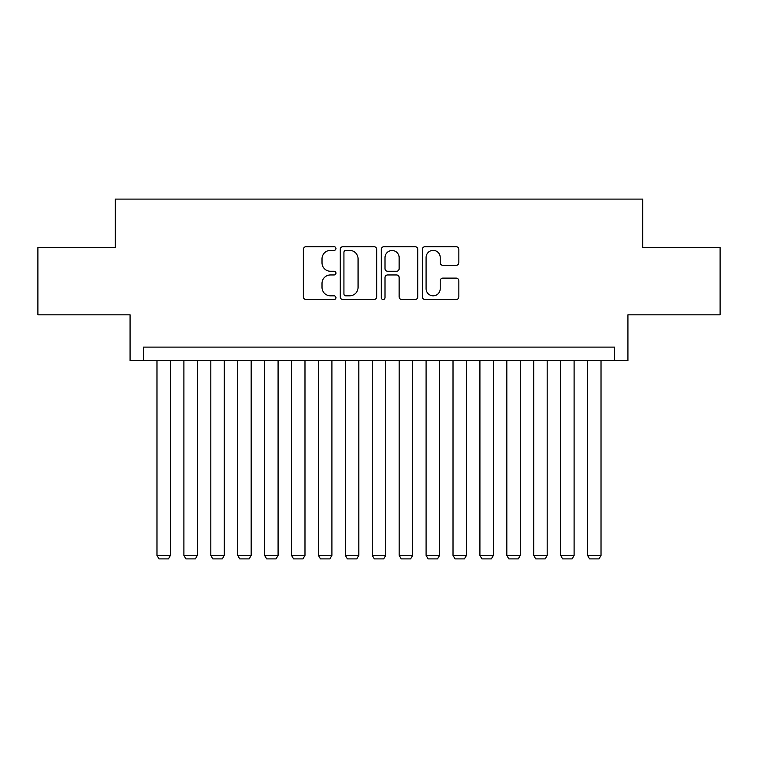 <?xml version="1.0" encoding="UTF-8"?>
<svg xmlns="http://www.w3.org/2000/svg" width="758" height="758" viewBox="0 0 758 758"><rect width="100%" height="100%" fill="white"/><g stroke="black" fill="none" stroke-linecap="round" stroke-linejoin="round"><path stroke-width="1.14" d="M335.946 248.539A1.848 1.848 0 0 0 334.098 246.691L306.024 246.691A2.644 2.644 0 0 0 303.389 249.335L303.389 296.88A2.644 2.644 0 0 0 306.024 299.524L334.098 299.524A1.848 1.848 0 0 0 335.946 297.667A1.848 1.848 0 0 0 334.098 295.819L330.46 295.819A8.452 8.452 0 0 1 322.008 287.367L322.008 283.407A8.452 8.452 0 0 1 330.46 274.955L334.098 274.955A1.848 1.848 0 0 0 335.946 273.107A1.848 1.848 0 0 0 334.098 271.26L330.46 271.26A8.452 8.452 0 0 1 322.008 262.799L322.008 258.838A8.452 8.452 0 0 1 330.46 250.386L334.098 250.386A1.848 1.848 0 0 0 335.946 248.539M456.202 265.309A2.644 2.644 0 0 0 458.836 262.666L458.836 249.335A2.644 2.644 0 0 0 456.202 246.691L425.03 246.691A2.644 2.644 0 0 0 422.386 249.335L422.386 296.88A2.644 2.644 0 0 0 425.03 299.524L456.202 299.524A2.644 2.644 0 0 0 458.836 296.88L458.836 280.763A2.644 2.644 0 0 0 456.202 278.12L442.861 278.12A2.644 2.644 0 0 0 440.218 280.763L440.218 288.751A7.068 7.068 0 0 1 433.15 295.819A7.068 7.068 0 0 1 426.081 288.751L426.081 257.455A7.068 7.068 0 0 1 433.15 250.386A7.068 7.068 0 0 1 440.218 257.455L440.218 262.666A2.644 2.644 0 0 0 442.861 265.309L456.202 265.309M614.473 360.562L627.927 360.562L627.927 314.816L720.1 314.816L720.1 247.534L642.727 247.534L642.727 199.098L115.273 199.098L115.273 247.534L37.9 247.534L37.9 314.816L130.073 314.816L130.073 360.562L614.473 360.562L614.473 347.107L143.527 347.107L143.527 360.562M376.688 249.335A2.644 2.644 0 0 0 374.045 246.691L342.881 246.691A2.644 2.644 0 0 0 340.238 249.335L340.238 296.88A2.644 2.644 0 0 0 342.881 299.524L374.045 299.524A2.644 2.644 0 0 0 376.688 296.88L376.688 249.335M383.955 246.691L415.119 246.691A2.644 2.644 0 0 1 417.762 249.335L417.762 296.88A2.644 2.644 0 0 1 415.119 299.524L401.787 299.524A2.644 2.644 0 0 1 399.144 296.88L399.144 277.599A2.644 2.644 0 0 0 396.5 274.955L387.651 274.955A2.644 2.644 0 0 0 385.007 277.599L385.007 297.667A1.848 1.848 0 0 1 383.16 299.524A1.848 1.848 0 0 1 381.312 297.667L381.312 249.335A2.644 2.644 0 0 1 383.955 246.691M345.781 250.386A1.848 1.848 0 0 0 343.933 252.234L343.933 293.971A1.848 1.848 0 0 0 345.781 295.819L349.609 295.819A8.452 8.452 0 0 0 358.07 287.367L358.07 258.838A8.452 8.452 0 0 0 349.609 250.386L345.781 250.386M399.144 257.587A7.068 7.068 0 0 0 392.076 250.519A7.068 7.068 0 0 0 385.007 257.587L385.007 268.616A2.644 2.644 0 0 0 387.651 271.26L396.5 271.26A2.644 2.644 0 0 0 399.144 268.616L399.144 257.587M170.436 360.562L170.436 555.406L156.982 555.406L156.982 360.562M170.436 555.406L168.418 558.902L159 558.902L156.982 555.406M197.345 360.562L197.345 555.406L183.891 555.406L183.891 360.562M197.345 555.406L195.327 558.902L185.909 558.902L183.891 555.406M224.264 360.562L224.264 555.406L210.809 555.406L210.809 360.562M224.264 555.406L222.246 558.902L212.827 558.902L210.809 555.406M251.173 360.562L251.173 555.406L237.718 555.406L237.718 360.562M251.173 555.406L249.155 558.902L239.736 558.902L237.718 555.406M278.082 360.562L278.082 555.406L264.627 555.406L264.627 360.562M278.082 555.406L276.064 558.902L266.645 558.902L264.627 555.406M304.991 360.562L304.991 555.406L291.536 555.406L291.536 360.562M304.991 555.406L302.973 558.902L293.554 558.902L291.536 555.406M331.909 360.562L331.909 555.406L318.445 555.406L318.445 360.562M331.909 555.406L329.891 558.902L320.463 558.902L318.445 555.406M358.818 360.562L358.818 555.406L345.364 555.406L345.364 360.562M358.818 555.406L356.8 558.902L347.382 558.902L345.364 555.406M385.727 360.562L385.727 555.406L372.273 555.406L372.273 360.562M385.727 555.406L383.709 558.902L374.291 558.902L372.273 555.406M412.636 360.562L412.636 555.406L399.182 555.406L399.182 360.562M412.636 555.406L410.618 558.902L401.2 558.902L399.182 555.406M439.555 360.562L439.555 555.406L426.091 555.406L426.091 360.562M439.555 555.406L437.537 558.902L428.109 558.902L426.091 555.406M466.464 360.562L466.464 555.406L453.009 555.406L453.009 360.562M466.464 555.406L464.446 558.902L455.027 558.902L453.009 555.406M493.373 360.562L493.373 555.406L479.918 555.406L479.918 360.562M493.373 555.406L491.355 558.902L481.936 558.902L479.918 555.406M520.282 360.562L520.282 555.406L506.827 555.406L506.827 360.562M520.282 555.406L518.264 558.902L508.845 558.902L506.827 555.406M547.191 360.562L547.191 555.406L533.736 555.406L533.736 360.562M547.191 555.406L545.173 558.902L535.754 558.902L533.736 555.406M574.109 360.562L574.109 555.406L560.655 555.406L560.655 360.562M574.109 555.406L572.091 558.902L562.673 558.902L560.655 555.406M601.018 360.562L601.018 555.406L587.564 555.406L587.564 360.562M601.018 555.406L599 558.902L589.582 558.902L587.564 555.406"/></g></svg>
